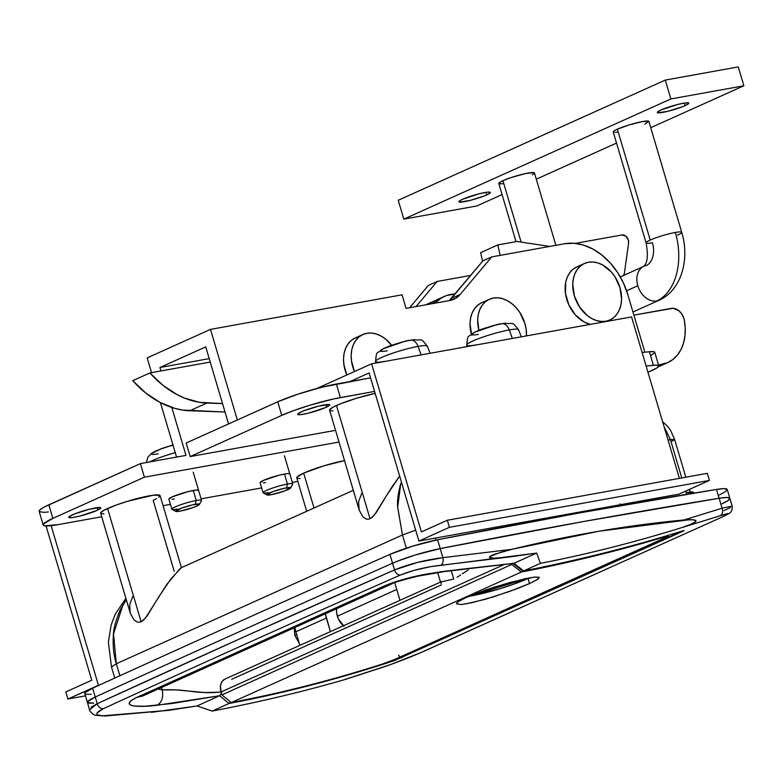 <?xml version="1.0" encoding="UTF-8"?>
<svg xmlns="http://www.w3.org/2000/svg" width="783" height="783" viewBox="0 0 783 783"><rect width="100%" height="100%" fill="white"/><g stroke="black" fill="none" stroke-linecap="round" stroke-linejoin="round"><path stroke-width="1.17" d="M180.325 568.282L166.887 584.294L145.295 618.296L141.116 621.771L139.012 622.279L141.116 621.771L107.565 508.51A30.987 3.788 163.5 0 0 100.664 513.198L130.291 613.206L133.942 619.833L137.103 621.986L139.012 622.279L137.103 621.986L133.942 619.833L130.203 612.923L129.665 604.77L132.816 596.323M156.463 498.683L153.174 500.278L174.208 571.296M300.134 478.511L297.951 478.433L296.874 477.992L296.923 477.199L303.687 473.118A30.987 3.788 163.5 0 1 344.51 460.619L323.849 465.846L303.687 473.118L314.012 507.991L303.687 473.118A30.987 3.788 163.5 0 0 296.777 477.806L306.691 511.279M386.733 495.306L399.663 476.093L392.146 486.644L374.205 515.283L370.026 518.757L367.922 519.266L370.026 518.757L336.475 405.496A30.987 3.788 163.5 0 0 329.574 410.175L359.201 510.193L362.852 516.819L366.013 518.972L367.922 519.266L366.013 518.972L362.852 516.819L359.113 509.909L358.575 501.756L361.726 493.31M294.32 626.557L294.79 635.287L299.263 643.264L294.79 635.287L294.173 627.369M158.743 497.303L159.986 495.414L153.527 495.169L127.737 501.228L116.608 504.908L104.286 510.105L100.811 512.581L100.762 513.374L104.022 513.902M332.932 410.879L330.749 410.801L329.672 410.361L329.721 409.568L333.196 407.091L340.634 403.734L356.647 398.214L375.174 393.409A30.987 3.788 163.5 0 0 336.475 405.496L370.026 518.757L372.17 517.357L376.143 512.767L384.982 498.262M151.491 712.344L196.944 705.972L219.7 695.735L172.152 703.496L145.1 706.237L133.893 706.041L130.281 705.003L129.136 703.183L131.162 700.599L136.633 697.487L386.107 585.214L405.633 578.745L427.528 573.89L445.204 571.169L513.932 563.32L536.688 553.082L430.67 566.657L414.119 570.337L400.319 575.055C298.861 619.764 199.812 664.336 103.16 708.781L96.965 713.059L96.896 714.145L97.855 714.987L102.642 715.819L169.148 710.279L196.944 705.972L212.193 711.062C258.008 702.341 301.592 692.035 342.954 680.124L390.247 664.689L420.559 652.709L721.701 517.24L728.19 513.961L726.105 513.961L681.973 527.556C634.073 542.413 586.878 554.344 540.407 563.359L523.553 570.944C579.772 559.865 632.723 546.554 682.385 530.982L394.299 660.627C338.246 679.067 283.162 693.356 229.047 703.477L212.193 711.062C258.008 702.341 301.592 692.035 342.954 680.124L345.43 679.39M229.047 703.477L212.193 711.062L196.944 705.972L219.671 695.744L229.018 703.486L230.496 701.852L229.047 703.477C283.162 693.356 338.246 679.067 394.299 660.627A3.103 1.918 -108.2 0 0 395.219 659.227A3.103 1.918 71.8 0 1 394.299 660.627L682.737 531.344A3.103 2.32 -114.4 0 1 681.416 531.295A3.103 2.32 65.6 0 0 682.737 531.344C684.636 530.453 684.518 530.336 682.385 530.982A3.103 2.241 72.6 0 1 682.199 531.05A3.103 2.241 -107.4 0 0 682.385 530.982C632.723 546.554 579.772 559.865 523.553 570.944L513.961 563.31L536.688 553.082L509.939 556.919L493.995 558.24L490.266 557.897L489.404 557.202L490.021 556.4L500.689 552.299L511.994 549.304L598.917 531.236L690.508 519.599L695.637 520.284L696.058 521.047L695.392 521.958L689.099 525.129L681.973 527.556C634.073 542.413 586.878 554.344 540.407 563.359L536.688 553.082L540.407 563.359L523.582 570.924L513.961 563.31L458.642 569.574L427.528 573.89C412.024 576.621 398.224 580.399 386.107 585.214L391.97 583.815L395.464 581.72L391.97 583.815L386.107 585.214L136.633 697.487L142.858 695.921L136.633 697.487C116.403 707.529 142.261 707.294 157.099 705.277C161.836 702.41 163.559 697.281 162.267 689.892L161.523 687.386L162.267 689.892L157.941 689.02L162.267 689.892C163.559 697.281 161.836 702.41 157.099 705.277L219.7 695.735L221.569 692.975L219.671 695.744L229.018 703.486M175.95 689.892L162.267 689.892C170.694 689.402 179.982 689.862 190.122 691.262C200.644 692.681 210.079 693.004 218.428 692.221L204.422 692.534L175.95 689.892M221.746 691.761L218.428 692.221L221.746 691.761M513.208 563.408L513.932 563.32L513.208 563.408M398.772 655.126A3.103 2.251 65.9 0 0 402.119 657.622M522.241 570.592L523.553 570.944M345.274 679.438L385.481 666.362A6.195 3.817 -108.8 0 0 385.706 666.274A6.195 3.817 71.2 0 1 385.461 666.372C399.496 661.429 412.602 656.262 424.797 650.859L721.975 517.123A6.195 4.649 -114.3 0 1 721.701 517.24A6.195 4.649 65.7 0 0 721.995 517.113A6.195 4.649 65.7 0 0 722.249 516.986A6.195 4.649 -114.3 0 1 721.995 517.113L729.658 513.149C731.518 512.053 732.35 509.704 732.164 506.092L729.873 498.35A37.183 4.541 -16.5 0 1 722.024 503.782L728.219 500.445L729.834 498.252L726.663 497.489L719.137 498.262A37.183 4.541 -16.5 0 1 729.873 498.35A37.183 4.541 163.5 0 0 719.137 498.262L722.083 508.216L732.164 506.092L722.083 508.216L719.137 498.262A2478.978 302.767 163.5 0 0 440.193 548.599A37.183 4.541 163.5 0 0 392.547 563.222L394.524 569.897L417.515 562.419L442.884 557.662L440.193 548.599L442.884 557.662L511.994 549.304C570.562 534.985 627.888 525.207 683.97 519.981L722.083 508.216A6.195 4.512 72 0 1 720.154 515.762C730.656 512.395 731.165 512.885 721.701 517.24L424.543 650.967C412.494 656.291 399.545 661.4 385.706 666.274L347.251 678.802M730.324 507.55L724.05 510.624M91.092 707.235L97.219 703.692L95.242 697.017L97.219 703.692L244.081 636.882L394.524 569.897L392.547 563.222A12394.89 1513.852 163.5 0 0 95.242 697.017A37.183 4.541 163.5 0 0 87.393 702.439A37.183 4.541 -16.5 0 1 95.242 697.017L89.056 700.354L87.442 702.547L93.872 703.105L88.44 703.114L87.442 702.547L87.647 701.617L95.242 697.017A12394.89 1513.852 -16.5 0 1 392.547 563.222A12394.89 1513.852 163.5 0 0 95.242 697.017A12394.89 1513.852 -16.5 0 1 392.547 563.222L397.304 561.235L392.547 563.222A37.183 4.541 -16.5 0 1 440.193 548.599L415.293 555L397.304 561.235L415.293 555L440.193 548.599L584.138 521.419L440.193 548.599L437.58 539.751L581.515 512.571L716.514 489.424L724.05 488.641L727.211 489.404L725.596 491.597L719.411 494.934M126.317 599.807L120.386 609.526C115.757 620.342 113.408 629.003 113.359 635.512C112.713 645.995 113.701 655.4 116.324 663.749L402.462 534.985L397.705 507.55C397.04 501.365 398.077 493.3 400.808 483.336L397.686 507.051L402.462 534.985L406.367 548.169L402.462 534.985L415.685 530.169L402.462 534.985L116.324 663.749L111.489 667.038L116.324 663.749L113.506 633.868L123.078 604.623M119.877 675.749L116.324 663.749L119.877 675.749M435.916 540.084L435.328 538.097L435.916 540.084M662.594 421.665L667.889 426.598L670.512 430.219L674.643 439.469L668.016 439.977L670.385 439.557L681.758 477.943L670.385 439.557L664.111 426.784L670.385 439.557L674.643 439.469L671.883 441.338M693.493 492.35L686.114 492.634L685.654 491.098L686.613 494.327L686.114 492.634L687.748 492.38M596.323 509.048L596.891 509.811A22.002 16.228 -114.2 0 1 596.323 509.048M625.431 504.771L625.519 503.782A22.002 16.228 -114.2 0 1 625.431 504.771M729.873 498.35L727.25 489.512A37.183 4.541 163.5 0 0 716.514 489.424L719.137 498.262L584.138 521.419L719.137 498.262L726.663 497.489L729.834 498.252L728.219 500.445L725.655 501.991M119.417 693.699L119.456 693.141L119.417 693.699M509.939 556.919L493.995 558.24L489.404 557.202C489.453 556.468 491.313 555.45 494.983 554.119L511.994 549.304L442.884 557.662A6.195 3.68 84.5 0 1 440.8 565.257L509.939 556.919M440.8 565.257A6.195 3.68 -95.5 0 0 442.884 557.662C425.189 559.943 409.069 564.014 394.524 569.897A6.195 4.492 66.2 0 0 400.319 575.055C412.484 570.181 425.981 566.921 440.8 565.257M400.319 575.055A6.195 4.492 -113.8 0 1 394.524 569.897C293.028 614.626 193.93 659.217 97.219 703.692A6.195 4.649 65.3 0 0 103.16 708.781C199.812 664.336 298.861 619.764 400.319 575.055M103.16 708.781A6.195 4.649 -114.7 0 1 97.219 703.692L89.585 709.819C88.499 709.692 92.766 714.928 95.565 715.29L105.274 716.014L169.148 710.279L106.351 715.77C94.89 715.916 93.823 713.587 103.16 708.781M105.216 716.014A6.195 4.375 -92.8 0 0 106.351 715.77A6.195 4.375 87.2 0 1 105.216 716.014M424.817 650.849A6.195 4.492 -114.1 0 1 424.543 650.967A6.195 4.492 65.9 0 0 424.817 650.849A6.195 4.492 65.9 0 0 425.042 650.742M681.973 527.556L720.154 515.762A6.195 4.512 -108 0 0 722.083 508.216L683.97 519.981L693.65 519.746L696.058 521.047L692.701 523.582L681.973 527.556M693.758 493.143L693.562 492.478A21.689 2.652 163.5 0 0 686.114 492.634L690.371 492.546M597.683 509.674A15.807 11.657 -114.2 0 1 596.998 508.921A15.807 11.657 65.8 0 0 597.683 509.674M353.309 490.305L181.431 567.655L160.084 495.59A30.987 3.788 163.5 0 0 140.01 497.851A30.987 3.788 163.5 0 0 107.565 508.51L141.116 621.771L143.26 620.371L147.233 615.781L156.071 601.275M157.823 598.32L170.567 579.351L181.098 567.949M537.872 579.195L529.523 583.57L528.016 578.49L529.523 583.57L516.927 588.738L493.359 596.871L471.366 602.841L461.275 604.515L456.636 603.801M539.33 577.462L534.779 577.032L524.737 578.813L494.553 587.025L466.345 597.37L458.535 601.501L456.861 602.998L456.773 604.026C455.559 603.145 458.75 600.923 466.345 597.37L486.527 589.638L510.614 582.307L534.779 577.032L539.203 577.267L539.066 578.167M468.244 570.024L464.26 572.549L468.244 570.024M462.381 573.812L464.26 572.549L462.381 573.812M457.057 577.267L460.561 575.035L457.057 577.267M451.243 570.709L453.709 579.029L441.035 581.984L453.709 579.029L451.243 570.709M343.394 625.774A16.11 11.892 -114.2 0 1 337.326 616.084A16.11 11.892 -114.2 0 1 336.612 608.391L336.67 613.05L338.442 619.03L344.011 626.292M441.426 584.911L231.68 679.301M441.563 581.593L225.044 679.027A12.391 9.142 65.8 0 0 221.012 691.976L503.126 565.023L221.012 691.976L220.483 685.849L221.217 683.148L222.548 680.936L225.113 678.998M381.771 664.268C344.451 676.13 307.885 686.065 272.083 694.061A2478.978 1828.882 -114.2 0 1 231.347 702.537L521.302 572.05L511.837 564.435L521.302 572.05A2478.978 1828.882 -114.2 0 0 562.028 563.584L561.851 562.967L562.028 563.584C598.124 555.499 632.419 546.593 664.914 536.844L667.038 536.257L664.914 536.844C632.419 546.593 598.124 555.499 562.028 563.584A2478.978 1828.882 -114.2 0 1 521.302 572.05L231.347 702.537A2478.978 1828.882 65.8 0 0 272.083 694.061C307.885 686.065 344.451 676.13 381.771 664.268L394.818 659.403L666.49 537.148L668.31 536.14L667.038 536.257L668.075 536.345L666.49 537.148L394.818 659.403L383.269 663.778M539.203 577.267L537.353 579.547L529.523 583.57L509.4 591.517L485.48 599.23L465.709 603.947M511.837 564.435L511.632 563.75L511.837 564.435L221.883 694.922L221.012 691.976L221.883 694.922L511.837 564.435M231.347 702.537L221.883 694.922L231.347 702.537M664.914 536.844L664.973 536.316L664.914 536.844M399.966 600.307L394.749 582.689L399.966 600.307M295.866 631.793L326.384 618.051L330.397 631.617L325.307 613.441A30.987 22.864 -114.2 0 0 326.384 618.051L295.866 631.793L294.77 627.095A30.987 22.864 65.8 0 0 295.866 631.793L299.879 645.349L295.866 631.793M440.995 583.707L441.035 581.984M396.746 589.462L337.365 616.192L396.746 589.462M296.669 634.504L294.809 635.336L296.669 634.504M619.921 504.79A15.494 11.432 -114.2 0 1 619.598 505.798M602.714 508.774A15.494 11.432 -114.2 0 1 601.921 508.04L602.714 508.774M620.146 503.841L619.392 506.337M389.934 554.374L412.67 546.162L437.58 539.751A37.183 4.541 163.5 0 0 389.934 554.374L392.547 563.222L389.934 554.374A12394.89 1513.852 163.5 0 0 92.629 688.169A12394.89 1513.852 -16.5 0 1 389.934 554.374M91.259 694.267L85.817 694.267L84.818 693.699L85.024 692.769L92.629 688.169L95.242 697.017L92.629 688.169A37.183 4.541 163.5 0 0 84.779 693.601L89.585 709.819M719.137 498.262L716.514 489.424A2478.978 302.767 163.5 0 0 437.58 539.751L440.193 548.599A2478.978 302.767 -16.5 0 1 719.137 498.262M447.338 520.245L707.303 473.343L709.398 480.419L449.432 527.321L447.338 520.245L421.391 531.921L371.602 363.831L316.665 388.554L371.602 363.831L631.568 316.929L371.602 363.831L421.391 531.921L447.338 520.245L449.432 527.321L709.398 480.419L678.871 494.151L418.905 541.053L449.432 527.321L418.905 541.053L678.871 494.151L709.398 480.419L707.303 473.343L447.338 520.245M369.116 372.972L418.905 541.053L369.116 372.972L350.04 381.556L369.116 372.972M631.568 316.929L679.39 478.374L631.568 316.929M72.447 514.842A16.737 2.046 -16.5 0 1 90.897 508.862A16.737 2.046 -16.5 0 1 100.753 508.147A16.737 2.046 -16.5 0 1 97.082 510.399L98.276 507.531L97.082 510.399L100.087 508.793L100.753 507.775L100.165 507.531L89.565 509.185L74.698 513.893L69.442 516.447L68.777 517.475L72.261 517.602L79.964 516.056L97.082 510.399A16.737 2.046 -16.5 0 1 80.502 515.919A16.737 2.046 -16.5 0 1 68.914 517.583A16.737 2.046 -16.5 0 1 72.447 514.842M301.357 411.829A16.737 2.046 -16.5 0 1 319.807 405.848A16.737 2.046 -16.5 0 1 329.663 405.134A16.737 2.046 -16.5 0 1 325.992 407.385L327.186 404.517L325.992 407.385L328.997 405.78L329.663 404.762L329.075 404.517L318.475 406.171L303.608 410.879L298.352 413.434L297.687 414.452L301.171 414.589L308.874 413.042L325.992 407.385A16.737 2.046 -16.5 0 1 309.412 412.905A16.737 2.046 -16.5 0 1 297.824 414.569A16.737 2.046 -16.5 0 1 301.357 411.829M362.862 334.527A30.987 22.864 -114.2 0 1 366.845 333.294L362.558 334.664L358.78 337.111L355.648 340.546L353.28 344.843L351.763 349.825L351.166 355.296L351.508 361.071L354.464 371.543A30.987 22.864 -114.2 0 1 362.862 334.527L355.228 337.962A30.987 22.864 65.8 0 0 346.83 374.979L343.874 364.496L343.541 358.731L344.138 353.25L345.646 348.278L348.014 343.982L351.156 340.546L354.934 338.099L359.211 336.729M489.355 299.282A30.987 22.864 -114.2 0 1 493.329 298.049L489.052 299.419L485.274 301.866L482.132 305.301L479.764 309.588L478.256 314.57L477.659 320.051L478.883 330.269A30.987 22.864 -114.2 0 1 489.355 299.282L481.721 302.708A30.987 22.864 65.8 0 0 471.366 334.155M604.672 321.784L605.895 321.226A30.987 22.864 -114.2 0 1 575.251 298.519A30.987 22.864 -114.2 0 1 584.451 263.479A30.987 22.864 -114.2 0 1 588.425 262.246A30.987 22.864 -114.2 0 1 619.079 284.963A30.987 22.864 -114.2 0 1 609.879 319.993A30.987 22.864 -114.2 0 1 605.895 321.226L604.672 321.784M584.451 263.479L576.817 266.915A30.987 22.864 65.8 0 0 566.129 297.021A30.987 22.864 65.8 0 0 590.294 324.377L584.128 321.979L575.427 314.981L568.869 304.959L565.463 293.459L565.717 282.213L567.235 277.231L569.603 272.944L572.735 269.499L576.513 267.052L580.8 265.682M198.51 490.667L196.905 490.011L188.184 491.587L172.329 496.823A15.494 1.889 -16.5 0 1 188.556 491.499A15.494 1.889 -16.5 0 1 198.588 490.364L198.588 490.364M289.73 474.214L289.211 473.598L286.529 473.695L279.394 475.124L263.548 480.361A15.494 1.889 -16.5 0 1 279.766 475.036A15.494 1.889 -16.5 0 1 289.808 473.911L289.808 473.911M144.405 477.18L339.019 442.062L144.405 477.18L140.382 463.614L185.992 455.383L171.79 407.454L185.992 455.383L140.382 463.614L144.405 477.18L52.843 518.385L144.405 477.18M297.834 481.379L292.313 482.377L297.834 481.379M261.63 487.907L201.094 498.83L261.63 487.907M170.42 504.369L163.079 505.691L170.42 504.369M43.173 524.943L39.15 511.377A43.378 5.295 163.5 0 1 48.82 504.82L52.843 518.385A43.378 5.295 -16.5 0 0 43.173 524.943A43.378 5.295 -16.5 0 0 58.059 524.639L101.721 516.76L58.059 524.639L44.817 525.814L43.31 525.197L43.378 524.091L52.843 518.385L48.82 504.82L140.382 463.614L44.22 507.051L41.029 508.979L39.365 510.526L39.287 511.632L43.858 512.366L48.321 511.965M177.164 509.087A15.494 1.889 -16.5 0 1 171.849 509.195L168.874 499.163A15.494 1.889 -16.5 0 1 172.329 496.823L168.922 499.251M172.152 499.378L174.198 499.055M268.383 492.624A15.494 1.889 -16.5 0 1 263.059 492.732L260.093 482.7A15.494 1.889 -16.5 0 1 263.548 480.361L260.142 482.798M263.372 482.915L265.408 482.602M646.112 366.033L655.851 365.132L658.572 365.573L658.767 366.16L656.79 367.99L647.962 372.287L651.867 370.535A30.987 3.788 -16.5 0 0 658.767 365.847L654.754 352.281A30.987 3.788 163.5 0 0 649.371 351.724L642.099 352.477L649.371 351.724L653.384 365.289L646.112 366.033M335.545 430.347L190.181 456.577L281.753 415.372L294.398 410.331L309.98 405.183L333.636 398.939L374.587 391.422L340.38 397.588L336.357 384.022L370.565 377.856L322.107 387.145L297.951 394.152L277.73 401.806L281.753 415.372L190.181 456.577L335.545 430.347M428.389 285.404L409.607 307.758L428.389 285.404L437.159 281.459L470.72 275.401L437.159 281.459L428.389 285.404M147.165 357.89L151.54 372.649L147.165 357.89L210.5 329.389L402.051 294.829L406.074 308.394L449.922 300.476L455.53 298.411L460.15 294.477L491.714 256.902L564.69 243.738L573.919 243.268L583.472 245.079L592.976 249.102L602.058 255.189L610.378 263.108L617.611 272.543L623.483 283.143L627.77 294.486L644.859 352.193L627.77 294.486A61.974 45.717 -114.2 0 0 564.69 243.738L491.714 256.902L482.945 260.856L449.207 300.613A30.987 22.864 65.8 0 0 451.38 298.421L460.15 294.477L491.714 256.902L482.945 260.856L451.38 298.421L460.15 294.477A30.987 22.864 -114.2 0 1 453.905 299.253A30.987 22.864 -114.2 0 1 449.922 300.476L406.074 308.394L402.051 294.829L210.5 329.389L147.165 357.89M160.417 402.619L176.557 457.086L160.417 402.619M160.975 370.946L159.957 367.501L209.218 358.624L159.957 367.501L205.743 346.898L228.558 423.926L205.743 346.898L159.957 367.501L160.975 370.946M416.037 306.593L437.159 281.459L416.037 306.593M186.168 443.012L190.181 456.577L186.168 443.012L277.73 401.806L186.168 443.012M237.337 419.982L210.5 329.389L237.337 419.982M481.418 302.855L477.64 305.301L474.508 308.737L472.139 313.024L470.622 318.006L470.025 323.487L471.63 335.085M650.653 355.629L654.745 352.595L653.57 351.665L649.371 351.724L653.384 365.289A30.987 3.788 -16.5 0 1 658.767 365.847M277.73 401.806L281.753 415.372A43.378 5.295 -16.5 0 1 340.38 397.588L336.357 384.022A43.378 5.295 163.5 0 0 277.73 401.806M605.895 321.226L610.182 319.856L613.96 317.409L617.092 313.973L619.461 309.676L620.978 304.704L621.575 299.223L619.97 287.625L614.89 276.653L611.269 271.936L602.567 264.938L597.82 262.922L593.044 262.011L588.425 262.246L584.147 263.617L580.369 266.073L577.228 269.509L574.859 273.796L573.352 278.777L572.755 284.258L574.36 295.857L579.44 306.828L587.221 315.5L591.762 318.544L596.509 320.56L601.285 321.461L605.895 321.226M493.329 298.049A30.987 22.864 -114.2 0 1 526.45 335.897L526.137 329.251L524.874 323.418L519.795 312.446L516.173 307.729L512.013 303.775L507.472 300.731L502.725 298.714L497.949 297.814L493.329 298.049M366.845 333.294A30.987 22.864 -114.2 0 1 391.51 345.176L385.53 339.019L380.988 335.976L376.231 333.969L371.465 333.059L366.845 333.294M622.015 234.949A6.195 4.571 -114.2 0 1 628.318 240.019L625.754 236.094L622.015 234.949L575.26 243.386L622.015 234.949M671.305 308.375A12.391 9.142 -114.2 0 1 683.921 318.524L681.885 314.14L678.783 310.665L673.155 308.287L633.878 315.128L671.305 308.375M658.532 365.044L667.635 362.656L672.91 359.485L677.412 355.061L680.995 349.521L683.539 343.042L684.959 335.829L685.223 328.116L684.313 320.149A12.391 9.142 65.8 0 0 683.921 318.524A12.391 9.142 -114.2 0 1 684.313 320.149A46.481 34.295 -114.2 0 1 667.713 362.617A46.481 34.295 -114.2 0 1 661.743 364.467L658.757 365.808L661.743 364.467L658.532 365.044M623.346 275.812L624.374 273.355L628.583 243.082L628.318 240.019A6.195 4.571 -114.2 0 1 628.583 243.082L624.374 273.355A6.195 4.571 -114.2 0 1 623.64 275.42M549.803 246.42L516.966 241.477L497.802 244.932L500.161 255.385L497.802 244.932L480.635 252.655L482.582 261.277L480.635 252.655L497.802 244.932L516.966 241.477L549.803 246.42M455.148 293.938L446.623 295.524L441.475 297.902L434.692 303.227L436.855 301.289A52.06 38.406 -114.2 0 1 444.264 296.463A52.06 38.406 -114.2 0 1 455.148 293.938M427.195 304.147L425.737 304.841A52.06 38.406 65.8 0 1 427.097 304.186L444.264 296.463M431.12 303.873L436.855 301.289L431.12 303.873M210.236 362.059L149.915 372.933L162.923 385.295L177.154 394.661L184.553 398.107L199.508 402.315L222.538 403.588L206.918 403.039A92.962 68.581 -114.2 0 1 149.915 372.933L132.748 380.665L145.755 393.017L159.986 402.393L174.863 408.393L182.341 410.038L225.024 412.005L189.75 410.762L206.918 403.039L189.75 410.762A92.962 68.581 65.8 0 1 132.748 380.665L149.915 372.933L210.236 362.059M643.743 266.377A18.596 13.712 65.8 0 0 637.812 285.746A18.596 13.712 65.8 0 0 656.731 300.966A55.779 37.036 -100.2 0 0 675.347 232.434A18.596 2.271 163.5 0 0 650.223 240.058A18.596 2.271 163.5 0 0 646.083 242.887A18.596 2.271 -16.5 0 1 650.223 240.058A18.596 2.271 -16.5 0 1 675.347 232.434A18.596 2.271 -16.5 0 1 681.729 232.306A18.596 2.271 -16.5 0 1 677.589 235.115M555.881 245.333L534.437 172.935A18.596 2.271 163.5 0 0 522.388 174.286A18.596 2.271 163.5 0 0 502.921 180.687L521.116 242.104L502.921 180.687L511.583 177.408L525.158 173.64L533.722 172.563L534.339 173.297L532.254 174.785M632.958 312.006L659.129 300.232A18.596 13.712 -114.2 0 1 656.731 300.966A18.596 13.712 -114.2 0 1 637.812 285.746L626.576 290.796L637.812 285.746A18.596 13.712 -114.2 0 1 643.792 266.347L643.861 266.318A18.596 13.712 -114.2 0 1 646.249 265.584A18.596 12.342 -100.2 0 0 652.454 242.74A18.596 2.271 -16.5 0 1 646.073 242.867C648.344 255.092 647.57 262.922 643.773 266.367L620.283 276.928M659.129 300.232C681.944 290.013 689.784 258.517 681.729 232.306L648.892 121.424A18.596 2.271 163.5 0 0 636.843 122.784A18.596 2.271 163.5 0 0 617.376 129.175L650.223 240.058L617.376 129.175L629.483 124.81L642.51 121.561L648.833 121.316L644.742 124.243M685.115 105.636A16.423 2.006 -16.5 0 1 667.919 111.284A16.423 2.006 -16.5 0 1 657.28 112.488A16.423 2.006 -16.5 0 1 660.94 110.002L677.745 104.452L685.301 102.935L688.727 103.062L688.061 104.07L682.913 106.566L668.31 111.186L657.906 112.821L657.358 112.165L660.94 110.002A16.423 2.006 -16.5 0 1 678.137 104.354A16.423 2.006 -16.5 0 1 688.776 103.16A16.423 2.006 -16.5 0 1 685.115 105.636L684.352 103.072L685.115 105.636M486.723 194.918A16.423 2.006 -16.5 0 1 469.526 200.565A16.423 2.006 -16.5 0 1 458.887 201.769A16.423 2.006 -16.5 0 1 462.557 199.283L479.353 193.734L486.909 192.217L490.334 192.344L488.465 194.076L484.52 195.848L469.927 200.468L459.513 202.092L458.975 201.446L459.601 200.859L462.557 199.283A16.423 2.006 -16.5 0 1 479.744 193.636A16.423 2.006 -16.5 0 1 490.383 192.432A16.423 2.006 -16.5 0 1 486.723 194.918L485.959 192.344L486.723 194.918M403.813 219.132L476.788 205.968L502.069 194.595L476.788 205.968L403.813 219.132L398.224 200.262L403.813 219.132L670.874 98.952L665.286 80.081L398.224 200.262L665.286 80.081L738.261 66.917L665.286 80.081L670.874 98.952L403.813 219.132M536.286 179.19L616.524 143.083L536.286 179.19M650.742 127.688L743.85 85.787L670.874 98.952L743.85 85.787L738.261 66.917L743.85 85.787L650.742 127.688M617.161 132.239L615.252 132.415M613.941 132.366L613.324 131.622L614.038 130.957L617.376 129.175A18.596 2.271 163.5 0 0 613.236 131.984L646.073 242.867M502.706 183.751L499.485 183.868L498.869 183.124L502.921 180.687A18.596 2.271 163.5 0 0 498.781 183.496L516.007 241.653M681.719 232.277A18.596 2.271 163.5 0 0 675.347 232.434A55.779 37.036 79.8 0 1 656.731 300.966A18.596 13.712 65.8 0 0 659.247 300.173M387.105 350.813A19.223 2.349 -16.5 0 1 383.699 348.543A19.223 2.349 -16.5 0 1 410.772 340.165A74.365 49.378 -100.2 0 0 408.423 340.497L407.669 340.644A74.365 49.378 79.8 0 1 408.423 340.497A74.365 49.378 79.8 0 1 410.772 340.165A19.223 2.349 -16.5 0 1 414.667 339.626A19.223 2.349 163.5 0 0 410.772 340.165A9.915 6.587 79.8 0 1 418.053 346.399A27.014 3.298 -16.5 0 1 427.254 346.654M430.112 353.28L427.312 346.184A27.014 3.298 163.5 0 0 418.053 346.399L421.127 354.895L418.053 346.399A27.014 3.298 163.5 0 0 390.159 354.073A27.014 3.298 163.5 0 0 375.517 361.521C376.809 349.649 376.065 354.924 383.435 348.68L405.672 341.036M384.796 361.374A27.014 3.298 -16.5 0 1 375.654 361.041A27.014 3.298 -16.5 0 1 391.686 353.534A27.014 3.298 -16.5 0 1 418.053 346.399A9.915 6.587 -100.2 0 0 410.772 340.165A19.223 2.349 163.5 0 0 383.699 348.543M389.396 345.998L395.611 344.021M400.279 342.611L402.178 341.985M407.669 340.644L405.986 340.967M65.821 691.937L67.915 699.013L85.445 695.852L67.915 699.013L99.324 685.115L98.433 685.272L51.159 525.677L98.433 685.272L67.915 699.013L65.821 691.937L91.758 680.261L65.821 691.937M46.05 525.931L91.758 680.261L46.05 525.931M478.325 334.351A19.223 2.349 -16.5 0 1 474.919 332.09A19.223 2.349 -16.5 0 1 501.991 323.702A74.365 49.378 -100.2 0 0 499.632 324.035L498.879 324.182A74.365 49.378 79.8 0 1 499.632 324.035A74.365 49.378 79.8 0 1 501.991 323.702A19.223 2.349 -16.5 0 1 505.887 323.164A19.223 2.349 163.5 0 0 501.991 323.702A9.915 6.587 79.8 0 1 509.273 329.946A27.014 3.298 -16.5 0 1 518.463 330.191M521.331 336.817L518.532 329.721A27.014 3.298 163.5 0 0 509.273 329.946L512.346 338.442L509.273 329.946A27.014 3.298 163.5 0 0 481.379 337.62A27.014 3.298 163.5 0 0 466.737 345.068C468.019 333.196 467.275 338.462 474.645 332.217L496.892 324.583M476.015 344.911A27.014 3.298 -16.5 0 1 466.864 344.589A27.014 3.298 -16.5 0 1 482.905 337.082A27.014 3.298 -16.5 0 1 509.273 329.946A9.915 6.587 -100.2 0 0 501.991 323.702A19.223 2.349 163.5 0 0 474.919 332.09M480.615 329.545L486.82 327.568M491.489 326.149L493.398 325.532M498.879 324.182L497.205 324.514M199.42 504.428L201.515 500.65A15.494 1.889 163.5 0 0 196.239 500.503L195.202 504.311A12.391 1.517 -16.5 0 1 199.42 504.428A12.391 1.517 -16.5 0 1 192.138 507.864A12.391 1.517 -16.5 0 1 179.943 511.172L193.088 507.531L198.011 505.456L199.42 504.144L193.284 504.692L182.067 507.942L175.754 511.015L179.943 511.172A12.391 1.517 -16.5 0 1 175.832 511.416A12.391 1.517 -16.5 0 1 181.695 508.079A12.391 1.517 -16.5 0 1 195.202 504.311L196.239 500.503A15.494 1.889 -16.5 0 1 201.554 500.386L193.225 472.237M193.274 490.471L196.239 500.503L193.274 490.471M158.195 453.827A19.223 2.349 -16.5 0 1 154.789 451.556A19.223 2.349 -16.5 0 1 173.033 445.204A19.223 2.349 163.5 0 0 154.789 451.556M171.849 509.195A15.494 1.889 -16.5 0 1 180.168 504.927A15.494 1.889 -16.5 0 1 196.239 500.503A15.494 1.889 163.5 0 0 179.356 505.221A15.494 1.889 163.5 0 0 172.025 509.381L175.832 511.416M175.245 452.682A27.014 3.298 163.5 0 0 149.67 461.931M160.486 449.011L166.701 447.034M171.369 445.625L173.268 444.998M290.64 487.966L292.725 484.188A15.494 1.889 163.5 0 0 287.459 484.041L286.421 487.848A12.391 1.517 -16.5 0 1 290.64 487.966A12.391 1.517 -16.5 0 1 283.348 491.411A12.391 1.517 -16.5 0 1 271.163 494.719L284.298 491.078L290.64 487.692L284.493 488.24L273.287 491.489L266.974 494.562L271.163 494.719A12.391 1.517 -16.5 0 1 267.052 494.954A12.391 1.517 -16.5 0 1 272.915 491.626A12.391 1.517 -16.5 0 1 286.421 487.848L287.459 484.041A15.494 1.889 -16.5 0 1 292.773 483.933L284.435 455.784M284.483 474.018L287.459 484.041L284.483 474.018M263.059 492.732A15.494 1.889 -16.5 0 1 271.388 488.465A15.494 1.889 -16.5 0 1 287.459 484.041A15.494 1.889 163.5 0 0 270.575 488.758A15.494 1.889 163.5 0 0 263.245 492.928L267.052 494.954M470.622 596.059L499.711 588.787L514.627 583.864L529.171 577.903A41.519 5.07 -16.5 0 1 470.622 596.059A1.86 1.233 79.8 0 1 470.407 596.117A1.86 1.233 -100.2 0 0 470.622 596.059L468.488 596.431M514.979 582.249L520.401 579.802L514.979 582.249L514.676 581.231L514.979 582.249L503.469 584.324L514.979 582.249M469.683 595.922A1.86 1.233 -100.2 0 0 470.407 596.117M141.958 696.302L391.97 583.815C393.174 582.748 401.708 580.213 417.574 576.239L444.597 571.531L513.619 563.417M523.269 571.032C579.518 559.953 632.498 546.622 682.218 531.05L683.099 530.766M512.865 563.231L522.476 570.846M114.758 678.078L111.489 667.038L108.377 642.07L111.127 625.03L115.209 614.254L125.877 598.329M690.224 492.047L689.432 489.404M685.83 477.209L674.643 439.469M437.668 572.5L440.506 582.063M668.31 536.12L668.359 535.308M606.747 321.402L609.879 319.993M667.703 362.617L658.278 366.865M427.312 346.184C419.766 336.925 423.27 340.938 413.678 339.714L408.423 340.497M375.83 363.067L375.517 361.521M518.532 329.721C510.986 320.462 514.48 324.485 504.898 323.262L499.632 324.035M467.05 346.615L466.737 345.068M146.411 462.528L147.791 457.35L151.08 453.739L161.924 448.453L172.955 444.95M468.371 596.47L529.318 577.874"/></g></svg>
